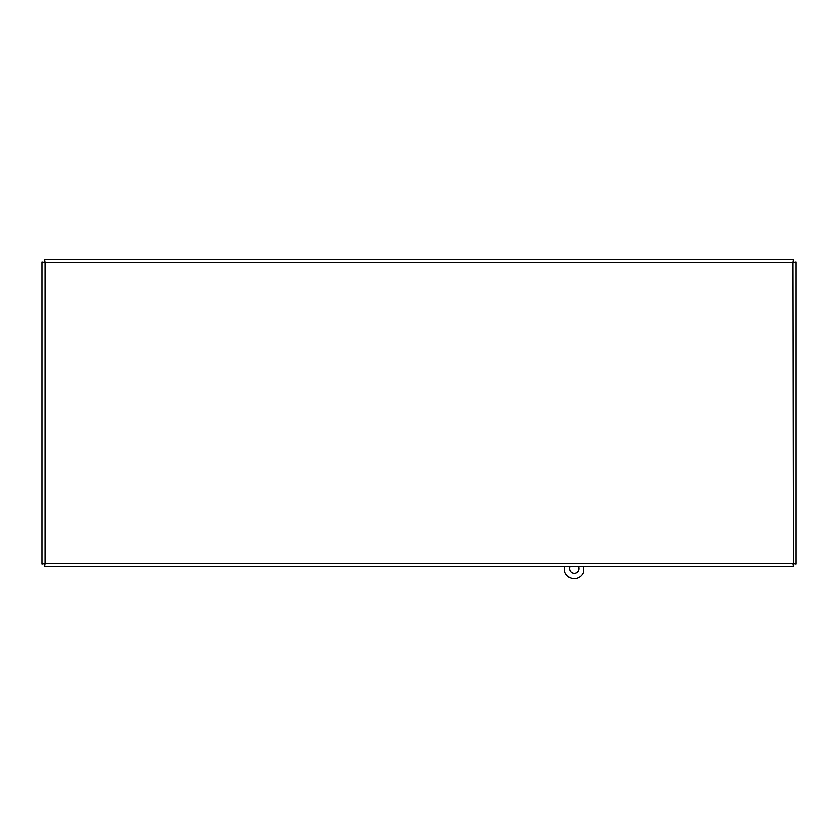 <?xml version="1.0" encoding="UTF-8"?>
<svg xmlns="http://www.w3.org/2000/svg" width="838" height="838" viewBox="0 0 838 838"><rect width="100%" height="100%" fill="white"/><g stroke="black" fill="none" stroke-linecap="round" stroke-linejoin="round"><path stroke-width="1.26" d="M793.502 566.813L792.999 262.64L45.001 262.64L45.001 563.702L792.999 563.702L793.502 566.813L44.498 566.813L45.001 563.702L41.9 564.204L41.9 262.137L45.001 262.64L44.498 259.539L793.502 259.539L792.999 262.64L796.1 262.137L796.1 564.204L792.999 563.702L796.1 564.204M793.502 259.539L792.999 262.64L796.1 262.137M41.9 262.137L45.001 262.64L44.498 259.539M41.9 564.204L45.001 563.702L44.498 566.813M578.513 566.813A4.651 4.651 0 0 1 573.307 573.098A4.651 4.651 0 0 1 569.861 566.813M564.749 566.813L564.749 571.631A9.93 9.93 0 0 0 583.625 571.631L583.625 566.813"/></g></svg>
